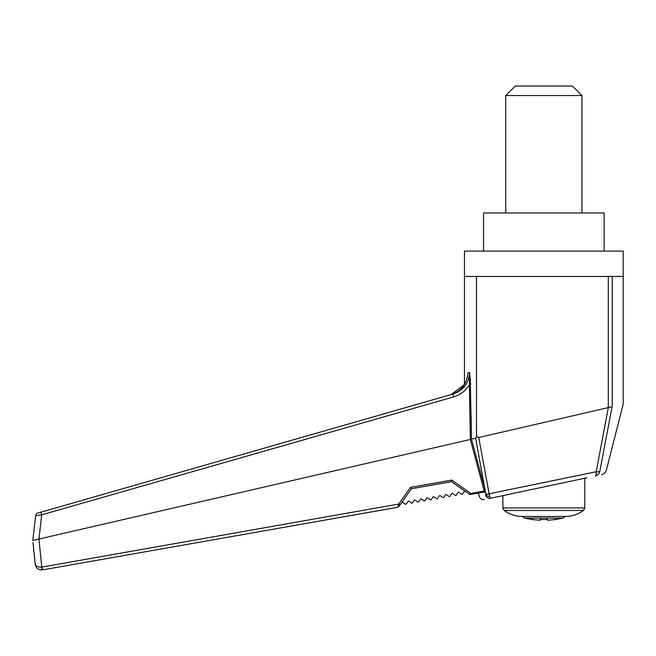 <?xml version="1.0" encoding="UTF-8"?>
<svg xmlns="http://www.w3.org/2000/svg" width="656" height="656" viewBox="0 0 656 656"><rect width="100%" height="100%" fill="white"/><g stroke="black" fill="none" stroke-linecap="round" stroke-linejoin="round"><path stroke-width="0.98" d="M540.659 519.552L540.003 520.233L539.995 519.511L547.678 519.511L547.662 520.233L555.673 519.511M531.991 519.511L540.003 520.233L540.659 518.978M532.057 519.527L540.027 520.241M554.943 518.978L555.673 519.609L563.078 518.06L524.595 518.06L522.602 516.452M547.006 519.552L547.645 520.241L555.648 519.519M547.006 518.978L547.678 519.511L547.006 518.978M572.409 86.043L515.263 86.043L505.735 95.563L581.929 95.563L572.409 86.043M504.161 510.475C509.548 514.402 515.583 516.395 522.25 516.452L565.423 516.452C572.089 516.395 578.116 514.402 583.504 510.475L504.161 510.475L502.881 507.933L584.783 507.933L584.783 478.224M608.317 276.455L464.464 276.455L464.464 251.059L623.2 251.059L623.2 276.455L608.317 276.455L608.317 407.597L478.757 437.511L489.146 493.788L596.197 471.754L608.317 407.597M586.874 477.781L490.606 498.248C482.439 499.979 482.439 499.979 490.606 498.248L490.368 498.298M489.442 498.494L489.893 498.396M492.672 497.806L496.83 496.92M501.012 496.034L502.881 495.641L502.881 507.933M595.213 476.01L595.213 476.01A6.347 6.093 -102 0 0 599.83 471.377A6.347 1.632 -169.1 0 1 596.197 471.754A6.347 2.001 78 0 1 595.213 476.01L595.213 476.01M585.103 478.158L502.562 495.706M475.625 438.233L471.508 439.184L484.923 489.253L475.625 438.233L476.494 436.379L478.757 437.511M604.151 251.059L604.151 212.962L483.513 212.962L483.513 251.059M581.929 213.028L581.929 95.563M485.965 494.96L485.875 494.444A4.444 3.37 4.5 0 0 489.696 496.658L489.146 493.788L485.875 494.444L484.923 489.253L483.775 489.507L470.336 439.454L469.409 384.531L470.582 384.449L469.589 372.354L467.761 372.944C467.006 383.826 461.463 391.033 451.148 394.559C460.537 391.443 466.014 385.015 467.589 375.265L467.351 376.897M485.571 495.042A4.444 4.272 78 0 0 490.606 498.248L489.696 496.658M612.204 276.455L612.204 406.704C626.841 403.325 626.841 403.325 612.204 406.704L608.579 407.556M612.089 406.753L599.83 471.377C608.579 469.573 608.579 469.573 599.83 471.377M592.794 472.451L585.103 474.026M500.585 491.418L494.837 492.607M491.582 493.279L489.146 493.788M451.189 394.551L464.464 384.432L464.464 276.455M467.302 377.364L467.58 375.289M453.698 396.888C460.553 394.846 465.793 390.73 469.409 384.531L469.589 372.354C468.925 383.301 463.382 390.525 452.96 394.043L453.698 396.888L41.681 514.845L35.654 515.739A3.173 3.173 0 0 1 37.933 513.049L40.992 512.172L41.681 514.845L38.934 539.052L32.808 540.429L35.654 515.739M470.262 378.471L471.508 439.184L38.958 539.043L41.763 567.112C37.827 567.21 35.645 566.259 35.203 564.275L33.013 542.537M471.508 439.184L471.098 415.732M485.53 492.549L483.972 492.066L483.775 489.507M485.333 492.648L483.972 492.066L471.065 494.337L470.885 493.46L485.325 490.836M470.254 378.438L470.163 377.471M37.933 513.049L452.837 394.076M39.926 530.269L38.958 539.043M42.05 569.957C38.089 569.802 35.809 567.907 35.203 564.275L35.203 564.275C35.809 567.907 38.089 569.802 42.05 569.957L41.763 567.112L42.624 569.884L42.05 569.957L41.763 567.112L398.791 504.046L400.119 504.858L397.233 507.359L42.624 569.884M35.998 565.726L35.203 564.275L33.915 551.483M35.08 520.675L32.808 540.429M398.151 506.252L397.233 507.359L399.283 506.055A1.591 0.935 -145 0 1 398.151 506.252L398.791 504.046L410.459 487.392L451.804 480.094L470.885 493.46L469.516 494.329L451.451 481.676L451.804 480.094M397.462 507.277L326.311 519.864M398.528 504.956L398.389 505.423M399.283 506.055L411.402 488.745L410.459 487.392L411.402 488.745L451.451 481.676L411.402 488.745M471.065 494.337L470.229 494.485A0.951 0.951 0 0 1 469.516 494.329L465.908 491.803M482.545 491.401L480.258 491.803M485.21 492.722C476.404 494.288 476.404 494.288 485.21 492.722M401.784 502.48A0.631 0.631 0 0 1 402.669 502.324L405.301 504.177A0.631 0.631 0 0 0 406.187 504.021L408.032 501.381A0.631 0.631 0 0 1 408.918 501.225L411.558 503.07A0.631 0.631 0 0 0 412.444 502.914L414.289 500.274A0.631 0.631 0 0 1 415.174 500.118L417.806 501.971A0.631 0.631 0 0 0 418.692 501.815L420.537 499.175A0.631 0.631 0 0 1 421.423 499.019L424.063 500.864A0.631 0.631 0 0 0 424.949 500.708L426.794 498.068A0.631 0.631 0 0 1 427.679 497.912L430.311 499.765A0.631 0.631 0 0 0 431.197 499.61L433.042 496.969A0.631 0.631 0 0 1 433.928 496.813L436.568 498.658A0.631 0.631 0 0 0 437.454 498.503L439.299 495.87A0.631 0.631 0 0 1 440.184 495.715L442.816 497.56A0.631 0.631 0 0 0 443.702 497.404L445.555 494.763A0.631 0.631 0 0 1 446.433 494.608L449.073 496.453A0.631 0.631 0 0 0 449.959 496.297L451.804 493.665A0.631 0.631 0 0 1 452.689 493.509L455.33 495.354A0.631 0.631 0 0 0 456.207 495.198L458.06 492.558A0.631 0.631 0 0 1 458.938 492.402L461.578 494.247A0.631 0.631 0 0 0 462.464 494.091L464.309 491.459A0.631 0.631 0 0 1 465.194 491.303L451.451 481.676M476.494 276.455L476.494 436.379M524.595 518.06L531.991 519.609L532.721 518.978M565.07 516.452L563.078 518.06M584.783 507.933L583.504 510.475M547.58 519.527L540.085 519.527M505.735 212.962L505.735 95.563M477.519 493.205L478.601 493.894L479.257 496.346C480.151 498.781 481.889 499.856 484.472 499.552M623.2 276.455L623.2 404.162L606.398 470.024C605.644 472.5 604.028 474.042 601.568 474.657M467.589 375.265L467.441 376.667"/></g></svg>

